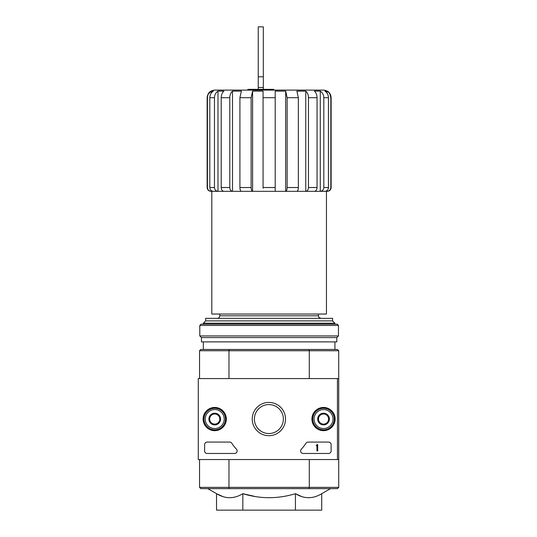 <?xml version="1.0" encoding="UTF-8"?>
<svg xmlns="http://www.w3.org/2000/svg" width="537" height="537" viewBox="0 0 537 537"><rect width="100%" height="100%" fill="white"/><g stroke="black" fill="none" stroke-linecap="round" stroke-linejoin="round"><path stroke-width="0.81" d="M247.879 90.109L247.879 89.35L273.689 89.35L273.689 90.109M263.063 188.265L263.063 91.129L252.591 91.129L251.135 97.7L239.911 97.7L241.375 91.129L232.501 91.129C230.776 92.646 229.876 94.834 229.802 97.7L221.21 97.7C221.291 94.834 222.19 92.646 223.909 91.129L217.982 91.129C215.733 92.646 214.558 94.834 214.458 97.7L209.806 97.7C209.913 94.834 211.088 92.646 213.337 91.129L211.249 91.129C208.806 92.639 207.537 94.827 207.436 97.7L207.141 97.7C207.591 93.089 210.121 90.558 214.733 90.109L323.536 90.109C328.147 90.558 330.678 93.089 331.128 97.7L330.826 97.7C330.725 94.827 329.456 92.633 327.013 91.129L324.932 91.129C327.181 92.646 328.355 94.834 328.456 97.7L323.811 97.7C323.704 94.834 322.529 92.646 320.28 91.129L314.353 91.129C316.078 92.646 316.978 94.834 317.052 97.7L308.466 97.7C308.386 94.834 307.486 92.646 305.768 91.129L296.894 91.129L298.35 97.7L287.134 97.7L285.671 91.129L275.206 91.129L275.206 97.7L263.063 97.7M251.135 97.7L251.135 187.527C251.222 189.836 251.705 191.098 252.591 191.326L275.206 191.326L275.206 97.7M263.063 191.326L285.671 191.326L285.671 91.129M298.35 97.7L298.35 187.527C298.263 189.836 297.78 191.098 296.894 191.326L285.671 191.326C286.557 191.105 287.04 189.836 287.134 187.527L287.134 97.7M285.671 191.326L305.768 191.326L305.768 91.129C307.486 92.646 308.386 94.834 308.466 97.7L308.466 187.527C308.298 189.836 307.399 191.105 305.768 191.326L320.28 191.326L320.28 91.129C322.536 92.646 323.71 94.834 323.811 97.7L323.811 187.527C323.596 189.836 322.422 191.105 320.28 191.326L327.013 191.326L327.013 190.588M305.768 191.326L314.353 191.326C315.991 191.098 316.89 189.836 317.052 187.527L317.052 97.7M320.28 191.326L324.932 191.326C327.067 191.098 328.241 189.836 328.456 187.527L328.456 97.7M327.013 93.116L327.013 91.129M330.826 187.527L331.128 187.527C330.899 189.836 329.637 191.098 327.328 191.326L327.013 191.326C329.322 191.098 330.597 189.836 330.826 187.527L330.826 97.7L329.805 93.901M208.463 93.901L211.249 91.129L211.249 93.123M211.249 190.588L211.249 191.326C208.947 191.105 207.671 189.836 207.436 187.527L207.436 97.7M207.436 187.527L207.141 187.527C207.363 189.836 208.631 191.098 210.934 191.326L213.337 191.326C211.195 191.105 210.021 189.836 209.806 187.527L209.806 97.7M217.982 91.129L217.982 191.326L213.337 191.326L217.982 191.326C215.847 191.098 214.672 189.836 214.458 187.527L214.458 97.7M217.982 191.326L223.909 191.326C222.278 191.105 221.378 189.836 221.21 187.527L221.21 97.7M232.501 91.129L232.501 191.326L223.909 191.326L232.501 191.326C230.863 191.098 229.964 189.836 229.802 187.527L229.802 97.7M232.501 191.326L241.375 191.326C240.489 191.105 239.999 189.836 239.911 187.527L239.911 97.7M252.591 191.326L241.375 191.326L252.591 191.326L252.591 91.129M326.442 191.326L326.442 314.044L211.82 314.044L211.82 191.326M219.787 314.044L219.787 315.816C219.64 317.354 218.794 318.199 217.257 318.347M255.766 496.644L242.838 493.684C260.364 499.021 277.897 499.021 295.431 493.684L295.431 510.15L321.723 510.15L321.723 493.684C312.984 499.027 304.217 499.027 295.431 493.684L301.955 496.665M207.806 488.643L216.539 493.684L216.539 510.15L242.838 510.15L242.838 493.684C234.092 499.027 225.332 499.027 216.539 493.684L223.063 496.665M337.451 459.544L198.281 459.544L198.281 378.572L337.451 378.572L337.451 459.544L338.719 459.544L338.719 487.374L337.451 488.643L308.943 488.643L309.285 487.374L228.977 487.374L228.977 459.544M338.719 487.374L309.285 487.374L309.285 459.544M337.451 378.572L338.719 378.572L338.719 459.544M308.943 349.473L229.319 349.473L228.977 350.735L309.285 350.735L308.943 349.473L337.451 349.473L338.719 350.735L309.285 350.735L309.285 378.572M199.549 378.572L199.549 350.735L228.977 350.735L228.977 378.572M308.943 488.643L200.811 488.643L199.549 487.374L199.549 459.544M199.549 487.374L228.977 487.374L229.319 488.643M338.719 350.735L338.719 378.572M229.319 349.473L200.811 349.473L199.549 350.735M242.838 510.15L295.431 510.15M332.591 320.878L205.671 320.878L205.671 318.347L332.591 318.347L332.591 320.878L334.92 323.207L203.342 323.207L203.342 324.167M203.342 341.881L203.342 349.473M205.671 320.878L203.342 323.207M293.168 90.109L245.094 90.109M258.25 87.484L263.311 87.484L263.311 26.85L258.25 26.85L258.25 89.35M263.311 87.484L263.311 89.35M203.12 419.055A11.606 11.606 0 0 1 220.532 409.006A11.606 11.606 0 0 1 220.532 429.11A11.606 11.606 0 0 1 203.12 419.055M311.93 419.055A11.606 11.606 0 0 1 329.342 409.006A11.606 11.606 0 0 1 329.342 429.11A11.606 11.606 0 0 1 311.93 419.055M252.236 419.055A16.647 16.647 0 0 1 277.199 404.643A16.647 16.647 0 0 1 277.199 433.473A16.647 16.647 0 0 1 252.236 419.055M328.597 442.085A2.531 2.531 0 0 1 331.128 444.616L331.128 450.939A2.531 2.531 0 0 1 328.597 453.47L303.157 453.47A2.531 2.531 0 0 1 301.304 449.214A44.282 44.282 0 0 0 305.983 443.233A2.531 2.531 0 0 1 308.097 442.085L328.597 442.085M229.661 442.085A2.531 2.531 0 0 1 231.783 443.233A44.282 44.282 0 0 0 236.455 449.214A2.531 2.531 0 0 1 234.602 453.47L207.141 453.47A2.531 2.531 0 0 1 204.61 450.939L204.61 444.616A2.531 2.531 0 0 1 207.141 442.085L229.661 442.085M203.342 419.055A11.384 11.384 0 0 1 220.425 409.194A11.384 11.384 0 0 1 220.425 428.915A11.384 11.384 0 0 1 203.342 419.055M312.151 419.055A11.384 11.384 0 0 1 329.228 409.194A11.384 11.384 0 0 1 329.228 428.915A11.384 11.384 0 0 1 312.151 419.055M254.397 419.055A14.479 14.479 0 0 1 276.119 406.516A14.479 14.479 0 0 1 276.119 431.594A14.479 14.479 0 0 1 254.397 419.055M316.958 444.616L317.716 444.616L317.716 450.939L316.958 450.939L316.958 445.596L316.199 445.623L316.575 445.247A0.383 0.383 0 0 0 316.958 444.864L316.958 444.616M318.475 416.135L323.536 413.215L328.597 416.135L328.597 421.981L323.536 424.901L318.475 421.981L318.475 416.135A5.847 5.847 0 0 1 328.597 416.135A5.847 5.847 0 0 1 323.536 424.901A5.847 5.847 0 0 1 318.475 416.135L318.475 421.981L323.536 424.901L328.597 421.981L328.597 416.135L326.066 414.671A5.061 5.061 0 0 1 326.066 423.438A5.061 5.061 0 0 1 318.475 419.055A5.061 5.061 0 0 1 321.005 414.671L318.475 416.135M323.536 428.546A9.491 9.491 0 0 1 315.32 414.316A9.491 9.491 0 0 1 331.752 414.316A9.491 9.491 0 0 1 323.536 428.546M323.536 429.808A10.753 10.753 0 0 1 314.219 413.678A10.753 10.753 0 0 1 332.846 413.678A10.753 10.753 0 0 1 323.536 429.808M321.005 414.671A5.061 5.061 0 0 1 326.066 414.671L323.536 413.215L321.005 414.671M209.672 416.135L214.733 413.215L219.787 416.135L219.787 421.981L214.733 424.901L209.672 421.981L209.672 416.135A5.847 5.847 0 0 1 219.787 416.135A5.847 5.847 0 0 1 214.733 424.901A5.847 5.847 0 0 1 209.672 416.135L209.672 421.981L214.733 424.901L219.787 421.981L219.787 416.135L217.257 414.671A5.061 5.061 0 0 1 217.257 423.438A5.061 5.061 0 0 1 209.672 419.055A5.061 5.061 0 0 1 212.202 414.671L209.672 416.135M214.733 428.546A9.491 9.491 0 0 1 206.51 414.316A9.491 9.491 0 0 1 222.949 414.316A9.491 9.491 0 0 1 214.733 428.546M214.733 429.808A10.753 10.753 0 0 1 205.416 413.678A10.753 10.753 0 0 1 224.043 413.678A10.753 10.753 0 0 1 214.733 429.808M212.202 414.671A5.061 5.061 0 0 1 217.257 414.671L214.733 413.215L212.202 414.671M338.464 325.435L337.202 324.167L201.066 324.167L199.798 325.435L199.798 335.934L338.464 335.934L338.464 325.435L199.798 325.435M338.464 335.934L336.82 337.578L201.442 337.578L199.798 335.934M336.82 337.578L336.82 341.881L201.442 341.881L201.442 337.578M275.206 187.527L263.063 187.527M298.35 187.527L287.134 187.527M317.052 187.527L308.466 187.527M328.456 187.527L323.811 187.527M214.458 187.527L209.806 187.527M229.802 187.527L221.21 187.527M251.135 187.527L239.911 187.527M318.475 314.044L318.475 315.816L219.787 315.816M258.25 76.798L263.311 76.798M331.128 187.527L331.128 97.7M207.141 187.527L207.141 97.7M321.723 493.684L330.456 488.643M334.92 323.207L334.92 324.167M334.92 341.881L334.92 349.473M318.475 315.816C318.958 316.568 317.548 317.145 321.005 318.347"/></g></svg>
